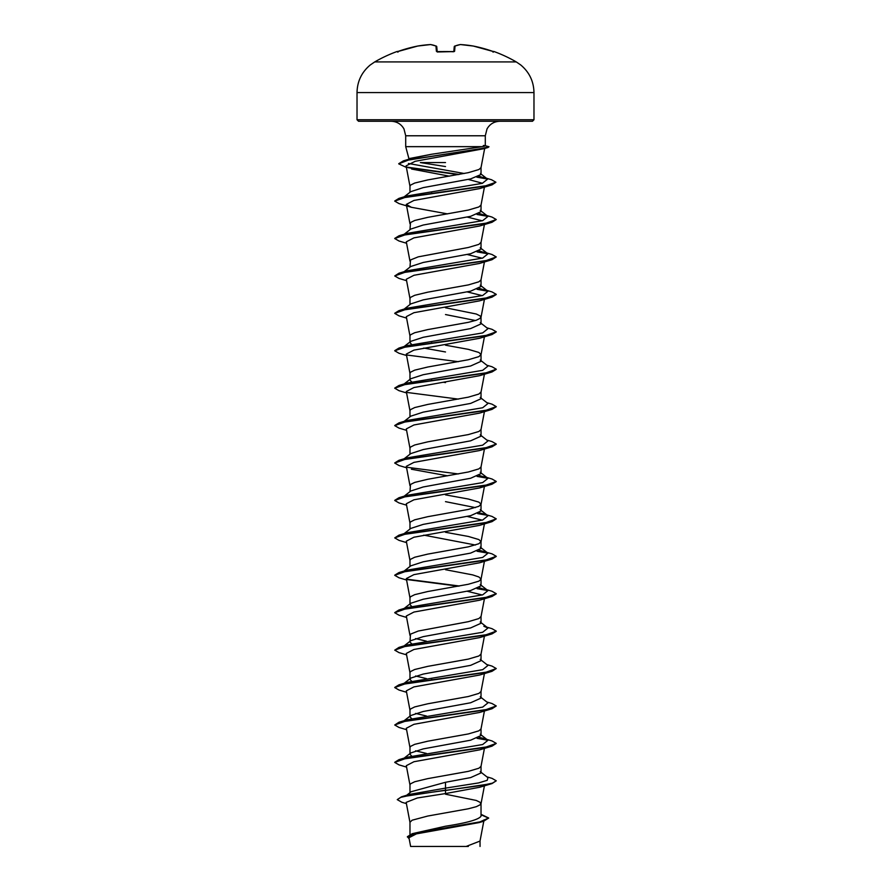 <?xml version="1.0" encoding="UTF-8"?>
<svg xmlns="http://www.w3.org/2000/svg" width="891" height="891" viewBox="0 0 891 891"><rect width="100%" height="100%" fill="white"/><g stroke="black" fill="none" stroke-linecap="round" stroke-linejoin="round"><path stroke-width="1.34" d="M396.918 51.555A141.558 141.558 0 0 0 374.721 61.925L516.279 61.925A141.558 141.558 0 0 0 494.082 51.555L492.578 51.322A141.535 140.99 180 0 0 473.31 46.042L473.31 46.042A141.368 130.108 102.9 0 0 460.502 44.561A141.368 53.894 95.4 0 0 455.056 46.042L454.588 51.322L453.062 51.745A141.424 130.665 180 0 0 445.5 51.555A141.424 130.665 180 0 0 437.938 51.745L436.412 51.322L435.944 46.042A141.368 53.894 -95.4 0 0 430.498 44.561A141.368 130.108 -102.9 0 0 417.69 46.042L417.69 46.042A141.535 140.99 180 0 0 398.422 51.322L396.918 51.555A0.757 0.757 0 0 1 397.553 51.611M357.024 119.75L358.55 121.276L532.45 121.276L533.976 119.75L533.976 92.575L357.024 92.575L357.024 119.75L533.976 119.75M445.5 162.574L420.385 162.574L445.5 166.55M408.356 159.378L409.459 158.52L431.422 154.277L482.354 146.659L405.706 146.659L405.706 135.777L485.294 135.777L487.032 128.894C489.894 124.016 494.149 121.477 499.806 121.276M483.312 145.523C486.241 145.534 485.929 145.901 482.354 146.659M404.158 196.833L410.784 191.654L423.203 187.622L470.615 178.902L481.029 174.502L481.029 167.553M409.971 192.3L409.971 186.163L410.506 185.128L414.727 183.045L427.736 179.926L468.343 172.654L478.89 169.535L481.017 167.642L484.314 150.267M409.971 834.499L409.971 822.282L412.11 820.21L427.736 816.045L468.343 808.772L476.273 806.689L480.494 804.618L480.494 802.535L476.273 800.452L445.5 794.215M481.029 814.318L488.68 818.005L479.792 821.925L412.266 833.675L445.5 826.224C467.062 822.883 478.901 819.542 481.029 816.189L481.029 803.571M406.686 795.262L411.141 791.731L445.5 782.287L470.637 777.598L481.029 772.931L481.029 766.249M409.971 792.667L409.971 784.86L410.506 783.824L414.727 781.741L427.736 778.634L468.343 771.35L478.89 768.231L481.017 766.349L484.426 748.407M411.675 756.069L409.971 754.22L410.784 752.94L423.225 748.897L470.615 740.187L481.029 735.509L481.029 728.827M409.971 754.22L409.971 747.449L410.506 746.402L414.727 744.33L427.736 741.212L468.343 733.939L478.89 730.82L481.017 728.927L484.426 710.985M411.675 718.658L409.971 716.798L410.784 715.518L423.203 711.486L470.637 702.765L481.029 698.087L481.029 691.416M409.971 716.798L409.971 710.027L410.506 708.991L414.727 706.908L427.736 703.79L468.343 696.517L478.89 693.398L481.017 691.505L484.426 673.574M411.675 681.236L409.971 679.376L410.784 678.096L423.225 674.064L470.626 665.354L481.029 660.677L481.029 653.994M409.971 679.376L409.971 672.605L410.506 671.569L414.727 669.486L427.736 666.368L468.343 659.095L478.89 655.976L481.017 654.083L484.426 636.152M404.158 645.864L410.784 640.685L423.214 636.642L470.615 627.932L481.029 623.255L481.029 616.483L478.89 618.554L468.343 621.673L418.28 631.028L410.506 634.147L409.971 641.966L411.675 643.814M411.675 606.392L409.971 604.543L410.784 603.263L423.203 599.231L470.637 590.51L481.029 585.832L481.029 579.15M409.971 604.543L409.971 597.772L410.506 596.736L414.727 594.653L427.736 591.535L468.343 584.262L478.89 581.144L481.017 579.25L484.426 561.308M481.029 579.061L478.89 576.978L472.72 574.907L445.5 569.705M404.158 571.031L410.784 565.841L423.236 561.798L470.615 553.099L481.029 548.41L481.029 541.639L478.89 539.567L468.343 536.449L445.5 532.283M475.438 545.025L423.76 535.135M409.971 566.487L409.971 560.35L410.506 559.314L414.727 557.231L427.736 554.113L468.343 546.84L478.89 543.722L481.029 541.639M404.158 533.609L410.784 528.419L423.214 524.387L470.626 515.677L481.029 511L481.029 504.228L478.89 502.145L468.343 499.027L445.5 494.873M475.438 507.614L445.5 501.644M409.971 529.065L409.971 522.928L410.506 521.892L414.727 519.809L427.736 516.691L468.343 509.418L478.89 506.3L481.029 504.228M404.158 496.187L410.784 491.008L423.203 486.976L470.626 478.255L481.029 473.578L481.029 466.895M409.971 491.643L410.506 484.47L414.727 482.399L427.736 479.28L468.343 471.996L478.89 468.878L481.017 466.995L484.426 449.053M404.158 458.765L410.784 453.586L423.236 449.543L470.615 440.833L481.029 436.156L481.029 429.484M409.971 454.232L409.971 448.095L410.506 447.059L414.727 444.977L427.736 441.858L468.343 434.585L478.89 431.467L481.017 429.573L484.426 411.642M404.158 421.354L410.784 416.164L423.203 412.132L470.637 403.411L481.029 398.734L481.029 392.062M409.971 416.81L409.971 410.673L410.506 409.637L414.727 407.555L427.736 404.436L468.343 397.163L478.89 394.045L481.029 391.962M404.158 383.932L410.784 378.742L423.214 374.71L470.626 366.001L481.029 361.323L481.029 354.551L478.89 352.468L468.343 349.35L445.5 345.196M411.675 381.883L409.971 380.034L409.971 373.262L410.506 372.215L414.727 370.144L427.736 367.025L468.343 359.741L478.89 356.623L481.029 354.551M411.675 344.461L409.971 342.612L410.784 341.331L423.225 337.288L470.615 328.579L481.029 323.901L481.029 317.218M475.438 320.515L445.5 314.545M409.971 342.612L409.971 335.84L410.506 334.793L414.727 332.722L427.736 329.603L468.343 322.33L476.273 320.248L480.494 318.165L480.494 316.093L476.273 314.011L445.5 307.774M404.158 309.099L410.784 303.909L423.203 299.877L470.637 291.157L481.029 286.479L481.029 279.807M409.971 304.555L409.971 298.418L410.506 297.382L414.727 295.3L427.736 292.181L468.343 284.908L478.89 281.79L481.017 279.897L484.426 261.965M404.158 271.677L410.784 266.487L423.236 262.455L470.626 253.746L481.029 249.068L481.029 242.285L478.89 244.368L468.343 247.486L418.28 256.842L410.506 259.96L409.971 267.133M404.158 234.255L410.784 229.076L423.214 225.033L470.626 216.324L481.029 211.646L481.029 204.963M409.971 229.711L410.506 222.538L414.727 220.467L427.736 217.348L468.343 210.064L478.89 206.946L481.017 205.064L484.426 187.121M426.444 753.43L415.562 750.835M426.444 716.008L415.562 713.413M432.603 679.755L431.567 679.566M426.444 678.597L415.562 675.991M426.444 641.175L415.562 638.58M445.5 382.607L443.473 382.272M432.603 380.401L431.567 380.212M445.5 351.967L423.76 348.047M432.603 342.979L431.567 342.79M432.603 193.302L431.567 193.113M488.68 818.005L483.646 821.235L479.158 822.582L416.398 833.876L408.969 837.729L410.628 846.45L466.138 846.45L480.015 841.071L483.791 821.19M468.332 846.45L466.138 846.45M445.5 782.287L445.5 788.123L409.57 794.371L401.485 796.821L397.252 799.628L401.863 802.268L406.407 803.604M480.216 771.651L487.967 777.709L487.21 780.316L478.601 782.922L445.5 788.123L445.5 790.161L401.485 796.821M412.266 833.675L407.399 836.682L409.181 838.832M491.999 783.579L479.614 787.288L445.5 793.569L445.5 790.473L491.999 783.579L496.265 780.806L492.4 783.144L481.396 785.483L411.074 795.05L400.805 797.345L397.252 799.628M481.029 814.753L488.658 818.161M483.646 821.235L415.618 833.063L407.399 836.994M445.5 793.569L417.3 797.98L406.173 802.368L409.983 822.471M483.39 148.797L415.184 161.304L406.096 165.86L409.983 186.353M411.631 169.045L449.354 176.162M468.287 179.436L482.51 183.279M411.397 207.302L399.001 203.582L394.735 201.132L406.096 197.067L491.999 184.882L479.614 188.591L413.925 200.442L406.307 204.395L411.397 207.302L447.527 213.885M467.24 217.081L482.187 220.79M406.574 243.254L399.001 241.004L394.735 238.554L406.096 234.489L491.999 222.293L479.603 226.002L413.936 237.864L406.307 241.817L409.983 261.186M467.24 254.503L482.187 258.212M406.574 280.676L399.001 278.426L394.735 275.965L406.107 271.9L491.999 259.715L479.603 263.424L413.925 275.286L406.307 279.239L409.983 298.608M467.24 291.914L482.187 295.623M406.574 318.087L399.001 315.848L394.735 313.387L406.107 309.322L491.999 297.137L479.603 300.846L413.936 312.696L406.307 316.65L409.983 336.03M406.574 355.509L399.001 353.259L394.735 350.809L406.107 346.744L491.999 334.548L479.614 338.268L413.914 350.118L406.307 354.072L409.983 373.452M406.574 392.931L399.001 390.681L394.735 388.22L406.107 384.166L491.999 371.97L479.614 375.679L413.925 387.54L406.307 391.494L409.983 410.862M406.574 430.342L399.001 428.103L394.735 425.642L406.107 421.577L491.999 409.392L479.614 413.101L413.925 424.962L406.307 428.905L409.983 448.284M406.574 467.764L399.001 465.525L394.735 463.064L406.096 458.999L491.999 446.814L479.614 450.523L413.936 462.373L406.307 466.327L409.983 485.706M411.397 469.234L447.527 475.816M484.002 485.996L479.614 487.934L413.925 499.795L406.307 503.749L409.983 523.117M467.24 516.435L482.187 520.144M406.574 542.608L399.001 540.358L394.735 537.897L406.096 533.843L491.999 521.647L479.614 525.356L413.925 537.217L406.307 541.171L409.983 560.539M406.574 580.019L399.001 577.78L394.735 575.319L406.096 571.254L491.999 559.069L479.603 562.778L413.925 574.628L406.307 578.582L409.983 597.961M467.24 591.268L482.187 594.976M406.574 617.441L399.001 615.191L394.735 612.741L406.096 608.676L491.999 596.491L479.614 600.2L413.925 612.05L406.318 616.004L409.983 635.383M406.574 654.863L399.001 652.613L394.735 650.152L406.096 646.098L491.999 633.902L479.614 637.611L413.936 649.472L406.307 653.426L409.983 672.794M406.574 692.285L399.001 690.035L394.735 687.574L406.096 683.508L491.999 671.324L479.614 675.033L413.936 686.894L406.307 690.848L409.983 710.216M406.574 729.696L399.001 727.457L394.735 724.996L406.096 720.93L491.999 708.746L479.614 712.455L413.925 724.305L406.307 728.259L409.983 747.638M406.574 767.118L399.001 764.868L394.735 762.418L406.096 758.352L491.999 746.157L479.614 749.866L413.925 761.727L406.307 765.681L409.983 785.049M394.758 762.262L399.001 759.644L407.142 757.227L482.666 744.531L487.967 740.287L480.216 734.229M483.858 738.516L479.325 737.358M403.111 721.521L403.879 721.053M394.735 724.996L399.001 722.222L407.142 719.805L482.666 707.109L487.967 702.876L480.216 696.807M403.111 684.11L403.879 683.631M394.758 687.418L399.001 684.811L407.142 682.395L482.666 669.687L487.967 665.454L480.216 659.396M394.735 650.152L399.001 647.389L407.142 644.973L482.666 632.265L487.967 628.032L483.858 626.262M403.111 609.266L403.879 608.798M394.758 612.585L399.001 609.967L407.142 607.551L482.666 594.854L487.967 590.622L479.325 587.692M403.111 571.855L403.879 571.376M394.758 575.163L399.001 572.545L407.142 570.14L482.666 557.432L487.967 553.2L480.216 547.13M399.001 572.545L484.893 560.361L496.265 556.296L491.999 553.846L479.325 550.27M394.735 537.897L399.001 535.135L407.142 532.718L482.666 520.01L487.967 515.778L480.216 509.708M483.858 514.007L479.325 512.848M403.111 497.011L403.879 496.543M394.758 500.33L399.001 497.713L407.142 495.296L482.666 482.599L487.967 478.356L479.325 475.426M403.111 459.589L403.879 459.121M394.758 462.908L399.001 460.291L407.142 457.874L482.666 445.177L487.967 440.945L480.216 434.875M394.758 425.486L399.001 422.869L407.142 420.463L482.666 407.755L487.967 403.523L480.216 397.453M394.758 388.064L399.001 385.458L407.142 383.041L482.666 370.333L487.967 366.101L480.216 360.042M403.111 347.334L403.879 346.866M394.758 350.653L399.001 348.036L407.142 345.619L482.666 332.922L487.967 328.679L480.216 322.62M403.111 309.923L403.879 309.444M394.758 313.231L399.001 310.614L407.142 308.197L482.666 295.5L487.967 291.268L479.325 288.339M394.735 275.965L399.001 273.203L407.142 270.786L482.666 258.078L487.967 253.846L479.325 250.917M403.111 235.079L403.879 234.611M394.758 238.398L399.001 235.781L407.142 233.364L482.666 220.656L487.967 216.424L479.325 213.495M403.111 197.657L403.879 197.189M394.758 200.976L399.001 198.359L407.142 195.942L482.254 183.357L487.611 179.158L479.08 176.218M464.233 173.5L408.434 163.476M407.376 160.157L408.267 159.656M398.745 163.699L403.4 160.859L411.664 158.386L431.422 154.277M496.265 780.806L491.999 778.355L486.842 776.829M399.001 759.644L484.904 747.46L496.265 743.395L491.999 740.933L486.842 739.407M487.121 739.764L477.665 738.127M399.001 722.222L484.893 710.038L496.265 705.973L491.999 703.511L486.842 701.997M399.001 684.811L484.893 672.616L496.265 668.551L491.999 666.1L486.842 664.575M399.001 647.389L484.893 635.194L496.265 631.14L491.999 628.678L486.842 627.153M399.001 609.967L484.893 597.783L496.265 593.718L491.999 591.256L483.858 588.84M487.121 590.087L477.665 588.45M459.433 586.022L406.597 579.161M487.121 552.665L477.665 551.028M399.001 535.135L484.904 522.939L496.265 518.874L491.999 516.424L486.842 514.898M487.121 515.243L477.665 513.606M399.001 497.713L484.904 485.528L496.265 481.463L491.999 479.002L483.858 476.585M487.121 477.832L477.665 476.195M399.001 460.291L484.904 448.106L496.265 444.041L491.999 441.58L486.842 440.065M399.001 422.869L484.904 410.684L496.265 406.619L491.999 404.169L486.842 402.643M399.001 385.458L484.904 373.262L496.265 369.208L491.999 366.747L486.842 365.221M399.001 348.036L484.904 335.851L496.265 331.786L491.999 329.325L486.842 327.799M399.001 310.614L484.904 298.429L496.265 294.364L491.999 291.903L483.858 289.497M487.121 290.733L477.665 289.096M399.001 273.203L484.904 261.007L496.265 256.942L491.999 254.492L483.858 252.075M487.121 253.311L477.665 251.674M399.001 235.781L484.904 223.585L496.265 219.531L491.999 217.07L483.858 214.653M487.121 215.9L477.665 214.263M399.001 198.359L484.336 186.275L495.919 182.243L491.52 179.737L483.312 177.309M486.642 178.556L477.409 176.941M459.221 174.447L407.198 167.163M403.4 160.859L481.697 148.519L489.003 146.759L485.116 145.645M491.999 746.157L496.265 743.395M487.889 740.232L477.075 738.349M491.999 708.746L496.265 705.973M491.999 671.324L496.265 668.551M491.999 633.902L496.242 631.296M491.999 596.491L496.242 593.874M487.889 590.555L477.075 588.673M458.397 586.2L406.998 579.551M491.999 559.069L496.242 556.452M487.889 553.144L477.075 551.251M491.999 521.647L496.265 518.874M406.574 505.186L399.001 502.936L394.735 500.486L406.096 496.421L491.999 484.225L496.242 481.619M487.889 478.3L477.075 476.418M458.397 473.945L406.998 467.285M491.999 446.814L496.242 444.197M491.999 409.392L496.242 406.775M458.397 399.112L406.998 392.452M491.999 371.97L496.242 369.364M458.397 361.69L406.998 355.03M491.999 334.548L496.242 331.942M491.999 297.137L496.242 294.52M487.889 291.212L477.075 289.319M491.999 259.715L496.265 256.942M487.889 253.79L477.075 251.897M491.999 222.293L496.265 219.531M487.889 216.368L477.075 214.486M491.999 184.882L495.919 182.243M487.466 179.046L476.819 177.153M458.197 174.636L408.045 167.664M406.396 167.43L398.734 163.855L409.158 159.779L487.912 147.55L489.003 146.759M437.191 51.645L436.757 46.722A0.757 0.746 175 0 0 435.944 46.042A0.757 0.691 111.7 0 1 436.278 46.087L430.698 44.561A0.757 0.702 98.4 0 0 430.498 44.561L417.712 46.042L397.197 51.711L417.69 46.042A0.757 0.757 0 0 0 417.69 46.042L430.553 44.55M453.809 51.645L454.243 46.722A0.757 0.746 -175 0 0 454.243 46.722A0.757 0.746 -175 0 1 455.056 46.042A0.757 0.691 -111.7 0 0 454.722 46.087A0.757 0.691 68.3 0 0 454.521 46.209A0.757 0.691 -111.7 0 1 454.722 46.087L460.302 44.561A0.757 0.702 -98.4 0 0 460.112 44.617M460.302 44.561A0.757 0.757 0 0 1 460.469 44.55L473.288 46.042L460.469 44.55A0.757 0.702 -98.4 0 0 460.302 44.561L454.722 46.087A0.757 0.757 0 0 0 454.243 46.711M492.578 51.322L493.803 51.711L493.046 52.168L493.803 51.711L492.578 51.322L473.31 46.042A0.757 0.757 0 0 0 473.288 46.042L492.578 51.322M454.588 51.322A0.757 0.713 -175 0 0 453.864 51.711M436.479 46.209A0.757 0.691 111.7 0 0 436.278 46.087L430.698 44.561M437.136 51.711A0.757 0.713 175 0 0 436.412 51.322M437.013 51.589L453.987 51.589L437.214 51.979M516.279 61.925L520.712 64.954C529.31 72.149 533.731 81.359 533.976 92.575M405.706 135.777L403.968 128.894C401.106 124.016 396.851 121.477 391.194 121.276M484.27 150.479L484.827 148.407M408.98 158.899L405.706 146.659M485.294 145.756L485.294 135.777M484.047 819.843L483.858 820.856M480.037 846.45L480.037 840.881M406.307 204.395L409.983 223.775M484.426 224.543L481.017 242.475M484.426 299.376L481.017 317.319M484.426 336.798L481.017 354.741M484.426 374.22L481.017 392.151M484.426 486.475L481.017 504.417M484.426 523.897L481.017 541.828M484.426 598.73L481.017 616.672M484.426 785.829L481.017 803.76M404.158 758.118L410.784 752.94M404.158 720.696L410.784 715.518M404.158 683.286L410.784 678.096M487.967 628.032L480.216 621.974M404.158 608.442L410.784 603.263M487.967 590.622L480.216 584.552M487.967 478.356L480.216 472.297M404.158 346.51L410.784 341.331M487.967 291.268L480.216 285.198M487.967 253.846L480.216 247.787M487.967 216.424L480.216 210.365M487.611 179.158L480.438 173.567M483.401 148.797L487.912 147.55M479.614 487.934L491.999 484.225M374.721 61.925L370.288 64.954C361.69 72.149 357.269 81.359 357.024 92.575M494.082 51.555L493.113 51.979M397.954 52.168L397.197 51.711M436.757 46.711A0.757 0.757 0 0 0 436.278 46.087"/></g></svg>
